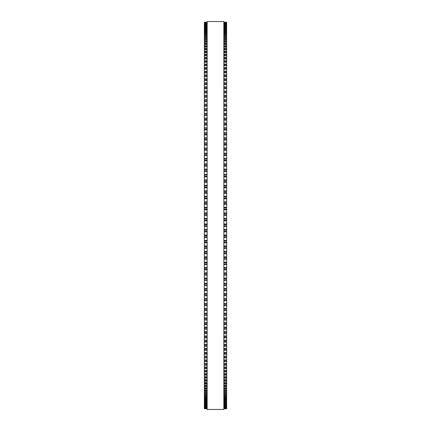 <?xml version="1.0" encoding="UTF-8"?>
<svg xmlns="http://www.w3.org/2000/svg" width="431" height="431" viewBox="0 0 431 431"><rect width="100%" height="100%" fill="white"/><g stroke="black" fill="none" stroke-linecap="round" stroke-linejoin="round"><path stroke-width="0.65" d="M204.369 22.267L207.155 22.267L204.369 22.267L207.155 22.288L204.369 22.267L204.369 248.326L207.155 248.321M226.631 22.267L223.845 22.267L226.631 22.267L223.845 22.288L226.631 22.267L226.631 248.326L223.845 248.321M226.631 207.397L223.845 207.397L226.631 207.327M204.369 207.397L207.155 207.397L204.369 207.327M226.631 201.88L223.845 201.88L226.631 201.81M204.369 201.88L207.155 201.88L204.369 201.81M226.631 196.369L223.845 196.369L226.631 196.304M204.369 196.369L207.155 196.369L204.369 196.304M226.631 190.879L223.845 190.879L226.631 190.82M204.369 190.879L207.155 190.879L204.369 190.82M226.631 185.405L223.845 185.405L226.631 185.352M204.369 185.405L207.155 185.405L204.369 185.352M223.845 179.959L226.631 179.916M207.155 179.959L204.369 179.916M223.845 174.544L226.631 174.507M207.155 174.544L204.369 174.507M204.369 22.412L207.155 22.412L204.369 22.412M226.631 22.412L223.845 22.412L226.631 22.412M204.369 22.708L207.155 22.708L204.369 22.708M226.631 22.708L223.845 22.708L226.631 22.708M204.369 23.172L207.155 23.172L204.369 23.166M226.631 23.172L223.845 23.172L226.631 23.166M204.369 23.786L207.155 23.786L204.369 23.78M226.631 23.786L223.845 23.786L226.631 23.78M204.369 24.562L207.155 24.562L204.369 24.556M226.631 24.562L223.845 24.562L226.631 24.556M204.369 25.494L207.155 25.494L204.369 25.483M226.631 25.494L223.845 25.494L226.631 25.483M207.155 26.582L204.369 26.582L207.155 26.571M223.845 26.582L226.631 26.582L223.845 26.571M207.155 27.826L204.369 27.826L207.155 27.81M223.845 27.826L226.631 27.826L223.845 27.81M207.155 29.227L204.369 29.227L207.155 29.206M223.845 29.227L226.631 29.227L223.845 29.206M207.155 30.779L204.369 30.779L207.155 30.752M223.845 30.779L226.631 30.779L223.845 30.752M207.155 32.481L204.369 32.481L207.155 32.454M223.845 32.481L226.631 32.481L223.845 32.454M207.155 34.34L204.369 34.34L207.155 34.302M223.845 34.34L226.631 34.34L223.845 34.302M207.155 36.339L204.369 36.339L207.155 36.301M223.845 36.339L226.631 36.339L223.845 36.301M207.155 38.494L204.369 38.494L207.155 38.445M223.845 38.494L226.631 38.494L223.845 38.445M207.155 40.789L204.369 40.789L207.155 40.735M223.845 40.789L226.631 40.789L223.845 40.735M207.155 43.229L204.369 43.229L207.155 43.165M223.845 43.229L226.631 43.229L223.845 43.165M207.155 45.815L204.369 45.815L207.155 45.74M223.845 45.815L226.631 45.815L223.845 45.74M207.155 48.536L204.369 48.536L207.155 48.455M223.845 48.536L226.631 48.536L223.845 48.455M207.155 51.397L204.369 51.397L207.155 51.305M223.845 51.397L226.631 51.397L223.845 51.305M207.155 54.387L204.369 54.387L207.155 54.29M223.845 54.387L226.631 54.387L223.845 54.29M207.155 57.517L204.369 57.517L207.155 57.409M223.845 57.517L226.631 57.517L223.845 57.409M207.155 60.776L204.369 60.776L207.155 60.658M223.845 60.776L226.631 60.776L223.845 60.658M207.155 64.16L204.369 64.16L207.155 64.03M223.845 64.16L226.631 64.16L223.845 64.03M207.155 67.667L204.369 67.667L207.155 67.532M223.845 67.667L226.631 67.667L223.845 67.532M207.155 71.298L204.369 71.298L207.155 71.153M223.845 71.298L226.631 71.298L223.845 71.153M204.369 78.905L207.155 78.744M226.631 78.905L223.845 78.744M204.369 82.86L207.155 82.709M226.631 82.86L223.845 82.709M204.369 86.922L207.155 86.782M226.631 86.922L223.845 86.782M204.369 91.092L207.155 90.963M226.631 91.092L223.845 90.963M204.369 95.364L207.155 95.246M226.631 95.364L223.845 95.246M204.369 99.733L207.155 99.626M226.631 99.733L223.845 99.626M204.369 104.2L207.155 104.103M226.631 104.2L223.845 104.103M204.369 108.757L207.155 108.666M226.631 108.757L223.845 108.666M204.369 113.401L207.155 113.321M226.631 113.401L223.845 113.321M204.369 118.132L207.155 118.056M226.631 118.132L223.845 118.056M204.369 122.937L207.155 122.878M226.631 122.937L223.845 122.878M204.369 127.824L207.155 127.77M226.631 127.824L223.845 127.77M204.369 132.786L207.155 132.732M226.631 132.786L223.845 132.732M204.369 137.807L207.155 137.769M226.631 137.807L223.845 137.769M207.155 142.898L204.369 142.898L207.155 142.86M223.845 142.898L226.631 142.898L223.845 142.86M207.155 148.048L204.369 148.048L207.155 148.016M223.845 148.048L226.631 148.048L223.845 148.016M207.155 153.253L204.369 153.253L207.155 153.226M223.845 153.253L226.631 153.253L223.845 153.226M204.369 158.511L207.155 158.511L204.369 158.489M226.631 158.511L223.845 158.511L226.631 158.489M204.369 163.812L207.155 163.812L204.369 163.796M226.631 163.812L223.845 163.812L226.631 163.796M207.155 169.162L204.369 169.162L207.155 169.146M223.845 169.162L226.631 169.162L223.845 169.146M204.369 226.361L207.155 226.361L204.369 226.361M226.631 226.361L223.845 226.361L226.631 226.361M223.845 248.326L226.631 248.326L226.631 269.865L223.845 269.844M207.155 248.326L204.369 248.326L204.369 269.865L207.155 269.844M223.845 269.865L226.631 269.865L226.631 275.145L223.845 275.123M207.155 269.865L204.369 269.865L204.369 275.145L207.155 275.123M223.845 275.145L226.631 275.145L226.631 280.382L223.845 280.355M207.155 275.145L204.369 275.145L204.369 280.382L207.155 280.355M223.845 280.382L226.631 280.382L226.631 285.564L223.845 285.532M207.155 280.382L204.369 280.382L204.369 285.564L207.155 285.532M223.845 285.564L226.631 285.564L226.631 290.693L223.845 290.656M207.155 285.564L204.369 285.564L204.369 290.693L207.155 290.656M223.845 290.693L226.631 290.693L226.631 295.714M207.155 290.693L204.369 290.693L204.369 295.714M223.845 295.758L226.631 295.758L226.631 300.703M207.155 295.758L204.369 295.758L204.369 300.703M223.845 300.757L226.631 300.757L226.631 305.627M207.155 300.757L204.369 300.757L204.369 305.627M223.845 305.687L226.631 305.687L226.631 310.476M207.155 305.687L204.369 305.687L204.369 310.476M223.845 310.541L226.631 310.541L226.631 315.244M207.155 310.541L204.369 310.541L204.369 315.244M223.845 315.32L226.631 315.32L226.631 319.931M207.155 315.32L204.369 315.32L204.369 319.931M223.845 320.017L226.631 320.017L226.631 324.532M207.155 320.017L204.369 320.017L204.369 324.532M223.845 324.629L226.631 324.629L226.631 329.047M207.155 324.629L204.369 324.629L204.369 329.047M223.845 329.149L226.631 329.149L226.631 357.994L223.845 357.843M207.155 329.149L204.369 329.149L204.369 357.994L207.155 357.843M223.845 357.994L226.631 357.994L226.631 361.674L223.845 361.534M207.155 357.994L204.369 357.994L204.369 361.674L207.155 361.534M223.845 361.674L226.631 361.674L226.631 365.235L223.845 365.1M207.155 361.674L204.369 361.674L204.369 365.235L207.155 365.1M223.845 365.235L226.631 365.235L226.631 368.672L223.845 368.548M207.155 365.235L204.369 365.235L204.369 368.672L207.155 368.548M223.845 368.672L226.631 368.672L226.631 371.98L223.845 371.872M207.155 368.672L204.369 368.672L204.369 371.98L207.155 371.872M223.845 371.98L226.631 371.98L226.631 375.164L223.845 375.062M207.155 371.98L204.369 371.98L204.369 375.164L207.155 375.062M223.845 375.164L226.631 375.164L226.631 378.219L223.845 378.127M207.155 375.164L204.369 375.164L204.369 378.219L207.155 378.127M223.845 378.219L226.631 378.219L226.631 381.133L223.845 381.052M207.155 378.219L204.369 378.219L204.369 381.133L207.155 381.052M223.845 381.133L226.631 381.133L226.631 383.919L223.845 383.843M207.155 381.133L204.369 381.133L204.369 383.919L207.155 383.843M223.845 383.919L226.631 383.919L226.631 386.564L223.845 386.494M207.155 383.919L204.369 383.919L204.369 386.564L207.155 386.494M223.845 386.564L226.631 386.564L226.631 389.069L223.845 389.01M207.155 386.564L204.369 386.564L204.369 389.069L207.155 389.01M223.845 389.069L226.631 389.069L226.631 391.429L223.845 391.375M207.155 389.069L204.369 389.069L204.369 391.429L207.155 391.375M223.845 391.429L226.631 391.429L226.631 393.648L223.845 393.6M207.155 391.429L204.369 391.429L204.369 393.648L207.155 393.6M223.845 393.648L226.631 393.648L226.631 395.717L223.845 395.68M207.155 393.648L204.369 393.648L204.369 395.717L207.155 395.68M223.845 395.717L226.631 395.717L226.631 397.641L223.845 397.608M207.155 395.717L204.369 395.717L204.369 397.641L207.155 397.608M223.845 397.641L226.631 397.641L226.631 399.418L223.845 399.386M207.155 397.641L204.369 397.641L204.369 399.418L207.155 399.386M223.845 399.418L226.631 399.418L226.631 401.04L223.845 401.019M207.155 399.418L204.369 399.418L204.369 401.04L207.155 401.019M223.845 401.04L226.631 401.04L226.631 406.853L223.845 406.842M207.155 401.04L204.369 401.04L204.369 406.853L207.155 406.842M207.155 406.853L204.369 406.853L204.369 408.744L207.155 408.744L204.369 408.744M223.845 406.853L226.631 406.853L226.631 408.744L223.845 408.744L226.631 408.744M207.155 215.5L207.155 409.45L223.845 409.45L223.845 21.55L207.155 21.55L207.155 215.5M226.631 171.479L223.845 171.479L226.631 171.479M207.155 171.479L204.369 171.479L207.155 171.479M226.631 166.118L223.845 166.118L226.631 166.118M207.155 166.118L204.369 166.118L207.155 166.118M226.631 145.118L223.845 145.118L226.631 145.118M207.155 145.118L204.369 145.118L207.155 145.118M226.631 125.038L223.845 125.038L226.631 125.038M207.155 125.038L204.369 125.038L207.155 125.038M226.631 88.711L223.845 88.711L226.631 88.711M207.155 88.711L204.369 88.711L207.155 88.711M226.631 76.707L223.845 76.707L226.631 76.707M207.155 76.707L204.369 76.707L207.155 76.707M226.631 59.025L223.845 59.025L226.631 59.025M207.155 59.025L204.369 59.025L207.155 59.025M226.631 55.868L223.845 55.868L226.631 55.868M207.155 55.868L204.369 55.868L207.155 55.868M226.631 47.184L223.845 47.184L226.631 47.184M207.155 47.184L204.369 47.184L207.155 47.184M226.631 22.46L223.845 22.46M207.155 22.46L204.369 22.46M226.631 22.8L223.845 22.8M207.155 22.8L204.369 22.8M226.631 23.29L223.845 23.29M207.155 23.29L204.369 23.29M226.631 23.942L223.845 23.942M207.155 23.942L204.369 23.942M226.631 24.756L223.845 24.756M207.155 24.756L204.369 24.756M226.631 25.407L223.845 25.407M207.155 25.407L204.369 25.407M226.631 25.72L223.845 25.72M207.155 25.72L204.369 25.72M226.631 26.388L223.845 26.388M207.155 26.388L204.369 26.388M226.631 26.846L223.845 26.846M207.155 26.846L204.369 26.846M226.631 27.525L223.845 27.525M207.155 27.525L204.369 27.525M226.631 28.123L223.845 28.123M207.155 28.123L204.369 28.123M226.631 28.818L223.845 28.818M207.155 28.818L204.369 28.818M226.631 29.556L223.845 29.556M207.155 29.556L204.369 29.556M226.631 30.262L223.845 30.262M207.155 30.262L204.369 30.262M226.631 31.14L223.845 31.14M207.155 31.14L204.369 31.14M226.631 31.862L223.845 31.862M207.155 31.862L204.369 31.862M226.631 32.88L223.845 32.88M207.155 32.88L204.369 32.88M226.631 33.607L223.845 33.607M207.155 33.607L204.369 33.607M226.631 34.766L223.845 34.766M207.155 34.766L204.369 34.766M226.631 35.504L223.845 35.504M207.155 35.504L204.369 35.504M226.631 36.802L223.845 36.802M207.155 36.802L204.369 36.802M226.631 37.551L223.845 37.551M207.155 37.551L204.369 37.551M226.631 38.989L223.845 38.989M207.155 38.989L204.369 38.989M226.631 39.744L223.845 39.744M207.155 39.744L204.369 39.744M226.631 41.317L223.845 41.317M207.155 41.317L204.369 41.317M226.631 42.082L223.845 42.082M207.155 42.082L204.369 42.082M226.631 43.79L223.845 43.79M207.155 43.79L204.369 43.79M226.631 44.56L223.845 44.56M207.155 44.56L204.369 44.56M226.631 46.403L223.845 46.403M207.155 46.403L204.369 46.403M226.631 49.156L223.845 49.156M207.155 49.156L204.369 49.156M226.631 49.942L223.845 49.942M207.155 49.942L204.369 49.942M226.631 52.043L223.845 52.043M207.155 52.043L204.369 52.043M226.631 52.835L223.845 52.835M207.155 52.835L204.369 52.835M226.631 55.066L223.845 55.066M207.155 55.066L204.369 55.066M226.631 58.223L223.845 58.223M207.155 58.223L204.369 58.223M226.631 61.509L223.845 61.509M207.155 61.509L204.369 61.509M226.631 62.317L223.845 62.317M207.155 62.317L204.369 62.317M226.631 64.925L223.845 64.925M207.155 64.925L204.369 64.925M226.631 65.733L223.845 65.733M207.155 65.733L204.369 65.733M226.631 68.459L223.845 68.459M207.155 68.459L204.369 68.459M226.631 69.272L223.845 69.272M207.155 69.272L204.369 69.272M226.631 72.117L223.845 72.117M207.155 72.117L204.369 72.117M226.631 72.931L223.845 72.931M207.155 72.931L204.369 72.931M226.631 75.048L223.845 75.048M207.155 75.048L204.369 75.048M226.631 75.894L223.845 75.894M207.155 75.894L204.369 75.894M226.631 78.916L223.845 78.916M207.155 78.916L204.369 78.916M226.631 79.783L223.845 79.783M207.155 79.783L204.369 79.783M226.631 80.597L223.845 80.597M207.155 80.597L204.369 80.597M226.631 82.892L223.845 82.892M207.155 82.892L204.369 82.892M226.631 83.786L223.845 83.786M207.155 83.786L204.369 83.786M226.631 84.6L223.845 84.6M207.155 84.6L204.369 84.6M226.631 86.976L223.845 86.976M207.155 86.976L204.369 86.976M226.631 87.897L223.845 87.897M207.155 87.897L204.369 87.897M226.631 91.173L223.845 91.173M207.155 91.173L204.369 91.173M226.631 92.11L223.845 92.11M207.155 92.11L204.369 92.11M226.631 92.924L223.845 92.924M207.155 92.924L204.369 92.924M226.631 95.466L223.845 95.466M207.155 95.466L204.369 95.466M226.631 96.425L223.845 96.425M207.155 96.425L204.369 96.425M226.631 97.239L223.845 97.239M207.155 97.239L204.369 97.239M226.631 99.857L223.845 99.857M207.155 99.857L204.369 99.857M226.631 100.843L223.845 100.843M207.155 100.843L204.369 100.843M226.631 101.651L223.845 101.651M207.155 101.651L204.369 101.651M226.631 104.35L223.845 104.35M207.155 104.35L204.369 104.35M226.631 105.353L223.845 105.353M207.155 105.353L204.369 105.353M226.631 106.155L223.845 106.155M207.155 106.155L204.369 106.155M226.631 108.93L223.845 108.93M207.155 108.93L204.369 108.93M226.631 109.953L223.845 109.953M207.155 109.953L204.369 109.953M226.631 110.751L223.845 110.751M207.155 110.751L204.369 110.751M226.631 113.595L223.845 113.595M207.155 113.595L204.369 113.595M226.631 114.641L223.845 114.641M207.155 114.641L204.369 114.641M226.631 115.433L223.845 115.433M207.155 115.433L204.369 115.433M226.631 118.347L223.845 118.347M207.155 118.347L204.369 118.347M226.631 119.409L223.845 119.409M207.155 119.409L204.369 119.409M226.631 120.201L223.845 120.201M207.155 120.201L204.369 120.201M226.631 123.18L223.845 123.18M207.155 123.18L204.369 123.18M226.631 124.257L223.845 124.257M207.155 124.257L204.369 124.257M226.631 128.088L223.845 128.088M207.155 128.088L204.369 128.088M226.631 129.181L223.845 129.181M207.155 129.181L204.369 129.181M226.631 129.957L223.845 129.957M207.155 129.957L204.369 129.957M226.631 133.071L223.845 133.071M207.155 133.071L204.369 133.071M226.631 134.176L223.845 134.176M207.155 134.176L204.369 134.176M226.631 134.946L223.845 134.946M207.155 134.946L204.369 134.946M226.631 138.119L223.845 138.119M207.155 138.119L204.369 138.119M226.631 139.24L223.845 139.24M207.155 139.24L204.369 139.24M226.631 140L223.845 140M207.155 140L204.369 140M226.631 143.227L223.845 143.227M207.155 143.227L204.369 143.227M226.631 144.363L223.845 144.363M207.155 144.363L204.369 144.363M226.631 148.399L223.845 148.399M207.155 148.399L204.369 148.399M226.631 149.546L223.845 149.546M207.155 149.546L204.369 149.546M226.631 150.29L223.845 150.29M207.155 150.29L204.369 150.29M226.631 153.625L223.845 153.625M207.155 153.625L204.369 153.625M226.631 154.783L223.845 154.783M207.155 154.783L204.369 154.783M226.631 155.521L223.845 155.521M207.155 155.521L204.369 155.521M226.631 158.904L223.845 158.904M207.155 158.904L204.369 158.904M226.631 160.073L223.845 160.073M207.155 160.073L204.369 160.073M226.631 160.795L223.845 160.795M207.155 160.795L204.369 160.795M226.631 164.227L223.845 164.227M207.155 164.227L204.369 164.227M226.631 165.407L223.845 165.407M207.155 165.407L204.369 165.407M226.631 169.593L223.845 169.593M207.155 169.593L204.369 169.593M226.631 170.778L223.845 170.778M207.155 170.778L204.369 170.778M226.631 174.997L223.845 174.997M207.155 174.997L204.369 174.997M226.631 176.193L223.845 176.193M207.155 176.193L204.369 176.193M226.631 176.882L223.845 176.882M207.155 176.882L204.369 176.882M226.631 180.433L223.845 180.433M207.155 180.433L204.369 180.433M226.631 181.634L223.845 181.634M207.155 181.634L204.369 181.634M226.631 182.313L223.845 182.313M207.155 182.313L204.369 182.313M226.631 185.896L223.845 185.896M207.155 185.896L204.369 185.896M226.631 187.108L223.845 187.108M207.155 187.108L204.369 187.108M226.631 187.771L223.845 187.771M207.155 187.771L204.369 187.771M226.631 191.391L223.845 191.391M207.155 191.391L204.369 191.391M226.631 192.603L223.845 192.603M207.155 192.603L204.369 192.603M226.631 193.25L223.845 193.25M207.155 193.25L204.369 193.25M226.631 196.897L223.845 196.897M207.155 196.897L204.369 196.897M226.631 198.115L223.845 198.115M207.155 198.115L204.369 198.115M226.631 198.75L223.845 198.75M207.155 198.75L204.369 198.75M226.631 202.425L223.845 202.425M207.155 202.425L204.369 202.425M226.631 203.642L223.845 203.642M207.155 203.642L204.369 203.642M226.631 204.262L223.845 204.262M207.155 204.262L204.369 204.262M226.631 207.957L223.845 207.957M207.155 207.957L204.369 207.957M226.631 209.18L223.845 209.18M207.155 209.18L204.369 209.18M226.631 209.784L223.845 209.784M207.155 209.784L204.369 209.784M226.631 212.925L223.845 212.925M207.155 212.925L204.369 212.925M226.631 213.501L223.845 213.501M207.155 213.501L204.369 213.501M226.631 214.724L223.845 214.724M207.155 214.724L204.369 214.724M226.631 215.311L223.845 215.311M207.155 215.311L204.369 215.311M226.631 218.452L223.845 218.452M207.155 218.452L204.369 218.452M226.631 219.045L223.845 219.045M207.155 219.045L204.369 219.045M226.631 220.268L223.845 220.268M207.155 220.268L204.369 220.268M226.631 220.839L223.845 220.839M207.155 220.839L204.369 220.839M226.631 223.98L223.845 223.98M207.155 223.98L204.369 223.98M226.631 224.589L223.845 224.589M207.155 224.589L204.369 224.589M226.631 225.812L223.845 225.812M207.155 225.812L204.369 225.812M226.631 229.497L223.845 229.497M207.155 229.497L204.369 229.497M226.631 230.122L223.845 230.122M207.155 230.122L204.369 230.122M226.631 231.339L223.845 231.339M207.155 231.339L204.369 231.339M226.631 231.878L223.845 231.878L226.631 231.878M207.155 231.878L204.369 231.878L207.155 231.878M226.631 235.003L223.845 235.003M207.155 235.003L204.369 235.003M226.631 235.644L223.845 235.644M207.155 235.644L204.369 235.644M226.631 236.856L223.845 236.856M207.155 236.856L204.369 236.856M226.631 237.379L223.845 237.379L226.631 237.379M207.155 237.379L204.369 237.379L207.155 237.379M226.631 240.493L223.845 240.493M207.155 240.493L204.369 240.493M226.631 241.15L223.845 241.15M207.155 241.15L204.369 241.15M226.631 242.357L223.845 242.357M207.155 242.357L204.369 242.357M226.631 242.858L223.845 242.858L226.631 242.863M207.155 242.858L204.369 242.858L207.155 242.863M226.631 245.961L223.845 245.961M207.155 245.961L204.369 245.961M226.631 246.629L223.845 246.629M207.155 246.629L204.369 246.629M226.631 247.836L223.845 247.836M207.155 247.836L204.369 247.836M226.631 251.408L223.845 251.408M207.155 251.408L204.369 251.408M226.631 252.092L223.845 252.092M207.155 252.092L204.369 252.092M226.631 253.288L223.845 253.288M207.155 253.288L204.369 253.288M226.631 253.751L223.845 253.751L226.631 253.762M207.155 253.751L204.369 253.751L207.155 253.762M226.631 256.822L223.845 256.822M207.155 256.822L204.369 256.822M226.631 257.517L223.845 257.517M207.155 257.517L204.369 257.517M226.631 258.713L223.845 258.713M207.155 258.713L204.369 258.713M226.631 259.155L223.845 259.155L226.631 259.166M207.155 259.155L204.369 259.155L207.155 259.166M226.631 262.204L223.845 262.204M207.155 262.204L204.369 262.204M226.631 262.91L223.845 262.91M207.155 262.91L204.369 262.91M226.631 264.095L223.845 264.095M207.155 264.095L204.369 264.095M226.631 264.521L223.845 264.521L226.631 264.532M207.155 264.521L204.369 264.521L207.155 264.532M226.631 267.549L223.845 267.549M207.155 267.549L204.369 267.549M226.631 268.265L223.845 268.265M207.155 268.265L204.369 268.265M226.631 269.44L223.845 269.44M207.155 269.44L204.369 269.44M226.631 272.85L223.845 272.85M207.155 272.85L204.369 272.85M226.631 273.577L223.845 273.577M207.155 273.577L204.369 273.577M226.631 274.741L223.845 274.741M207.155 274.741L204.369 274.741M226.631 278.103L223.845 278.103M207.155 278.103L204.369 278.103M226.631 278.841L223.845 278.841M207.155 278.841L204.369 278.841M226.631 279.994L223.845 279.994M207.155 279.994L204.369 279.994M226.631 283.302L223.845 283.302M207.155 283.302L204.369 283.302M226.631 284.051L223.845 284.051M207.155 284.051L204.369 284.051M226.631 285.193L223.845 285.193M207.155 285.193L204.369 285.193M226.631 288.447L223.845 288.447M207.155 288.447L204.369 288.447M226.631 289.206L223.845 289.206M207.155 289.206L204.369 289.206M226.631 290.338L223.845 290.338M207.155 290.338L204.369 290.338M226.631 293.533L223.845 293.533M207.155 293.533L204.369 293.533M226.631 294.298L223.845 294.298M207.155 294.298L204.369 294.298M226.631 295.413L223.845 295.413M207.155 295.413L204.369 295.413M226.631 298.554L223.845 298.554M207.155 298.554L204.369 298.554M226.631 299.329L223.845 299.329M207.155 299.329L204.369 299.329M226.631 300.429L223.845 300.429M207.155 300.429L204.369 300.429M226.631 303.51L223.845 303.51M207.155 303.51L204.369 303.51M226.631 304.291L223.845 304.291M207.155 304.291L204.369 304.291M226.631 305.374L223.845 305.374M207.155 305.374L204.369 305.374M226.631 308.391L223.845 308.391M207.155 308.391L204.369 308.391M226.631 309.178L223.845 309.178M207.155 309.178L204.369 309.178M226.631 310.245L223.845 310.245M207.155 310.245L204.369 310.245M226.631 313.197L223.845 313.197M207.155 313.197L204.369 313.197M226.631 313.989L223.845 313.989M207.155 313.989L204.369 313.989M226.631 315.039L223.845 315.039M207.155 315.039L204.369 315.039M226.631 317.916L223.845 317.916M207.155 317.916L204.369 317.916M226.631 318.714L223.845 318.714M207.155 318.714L204.369 318.714M226.631 319.748L223.845 319.748M207.155 319.748L204.369 319.748M226.631 322.555L223.845 322.555M207.155 322.555L204.369 322.555M226.631 323.358L223.845 323.358M207.155 323.358L204.369 323.358M226.631 324.371L223.845 324.371M207.155 324.371L204.369 324.371M226.631 327.107L223.845 327.107M207.155 327.107L204.369 327.107M226.631 327.916L223.845 327.916M207.155 327.916L204.369 327.916M226.631 328.907L223.845 328.907M207.155 328.907L204.369 328.907M226.631 331.568L223.845 331.568M207.155 331.568L204.369 331.568M226.631 332.376L223.845 332.376M207.155 332.376L204.369 332.376M226.631 333.352L223.845 333.352M207.155 333.352L204.369 333.352M226.631 335.932L223.845 335.932M207.155 335.932L204.369 335.932M226.631 336.746L223.845 336.746M207.155 336.746L204.369 336.746M226.631 337.694L223.845 337.694M207.155 337.694L204.369 337.694M226.631 340.199L223.845 340.199M207.155 340.199L204.369 340.199M226.631 341.013L223.845 341.013M207.155 341.013L204.369 341.013M226.631 341.939L223.845 341.939M207.155 341.939L204.369 341.939M226.631 344.358L223.845 344.358M207.155 344.358L204.369 344.358M226.631 345.172L223.845 345.172M207.155 345.172L204.369 345.172M226.631 346.077L223.845 346.077M207.155 346.077L204.369 346.077M226.631 348.415L223.845 348.415M207.155 348.415L204.369 348.415M226.631 349.229L223.845 349.229M207.155 349.229L204.369 349.229M226.631 350.112L223.845 350.112M207.155 350.112L204.369 350.112M226.631 352.364L223.845 352.364M207.155 352.364L204.369 352.364M226.631 353.178L223.845 353.178M207.155 353.178L204.369 353.178M226.631 354.034L223.845 354.034M207.155 354.034L204.369 354.034M226.631 356.195L223.845 356.195M207.155 356.195L204.369 356.195M226.631 357.008L223.845 357.008M207.155 357.008L204.369 357.008M226.631 359.917L223.845 359.917M207.155 359.917L204.369 359.917M226.631 360.725L223.845 360.725M207.155 360.725L204.369 360.725M226.631 363.516L223.845 363.516M207.155 363.516L204.369 363.516M226.631 364.324L223.845 364.324M207.155 364.324L204.369 364.324M226.631 366.991L223.845 366.991M207.155 366.991L204.369 366.991M226.631 367.799L223.845 367.799M207.155 367.799L204.369 367.799M226.631 370.342L223.845 370.342M207.155 370.342L204.369 370.342M226.631 371.15L223.845 371.15M207.155 371.15L204.369 371.15M226.631 373.569L223.845 373.569M207.155 373.569L204.369 373.569M226.631 374.372L223.845 374.372M207.155 374.372L204.369 374.372M226.631 376.667L223.845 376.667M207.155 376.667L204.369 376.667M226.631 377.459L223.845 377.459M207.155 377.459L204.369 377.459M226.631 379.63L223.845 379.63M207.155 379.63L204.369 379.63M226.631 380.417L223.845 380.417M207.155 380.417L204.369 380.417M226.631 382.453L223.845 382.453M207.155 382.453L204.369 382.453M226.631 383.24L223.845 383.24M207.155 383.24L204.369 383.24M226.631 385.147L223.845 385.147M207.155 385.147L204.369 385.147M226.631 385.923L223.845 385.923M207.155 385.923L204.369 385.923M226.631 387.695L223.845 387.695M207.155 387.695L204.369 387.695M226.631 388.466L223.845 388.466M207.155 388.466L204.369 388.466M226.631 390.103L223.845 390.103M207.155 390.103L204.369 390.103M226.631 390.869L223.845 390.869M207.155 390.869L204.369 390.869M226.631 392.372L223.845 392.372M207.155 392.372L204.369 392.372M226.631 393.126L223.845 393.126M207.155 393.126L204.369 393.126M226.631 394.489L223.845 394.489M207.155 394.489L204.369 394.489M226.631 395.232L223.845 395.232M207.155 395.232L204.369 395.232M226.631 396.461L223.845 396.461M207.155 396.461L204.369 396.461M226.631 397.193L223.845 397.193M207.155 397.193L204.369 397.193M226.631 398.287L223.845 398.287M207.155 398.287L204.369 398.287M226.631 399.009L223.845 399.009M207.155 399.009L204.369 399.009M226.631 399.957L223.845 399.957M207.155 399.957L204.369 399.957M226.631 400.668L223.845 400.668M207.155 400.668L204.369 400.668M226.631 401.482L223.845 401.482M207.155 401.482L204.369 401.482M226.631 402.182L223.845 402.182M207.155 402.182L204.369 402.182M226.631 402.495L223.845 402.495L226.631 402.511M207.155 402.495L204.369 402.495L207.155 402.511M226.631 402.845L223.845 402.845M207.155 402.845L204.369 402.845M226.631 403.535L223.845 403.535M207.155 403.535L204.369 403.535M226.631 403.815L223.845 403.815L226.631 403.831M207.155 403.815L204.369 403.815L207.155 403.831M226.631 404.062L223.845 404.062M207.155 404.062L204.369 404.062M226.631 404.736L223.845 404.736M207.155 404.736L204.369 404.736M226.631 404.978L223.845 404.978L226.631 404.989M207.155 404.978L204.369 404.978L207.155 404.989M226.631 405.118L223.845 405.118M207.155 405.118L204.369 405.118M226.631 405.781L223.845 405.781M207.155 405.781L204.369 405.781M226.631 405.991L223.845 405.991L226.631 406.002M207.155 405.991L204.369 405.991L207.155 406.002M226.631 406.024L223.845 406.024M207.155 406.024L204.369 406.024M226.631 406.67L223.845 406.67M207.155 406.67L204.369 406.67M226.631 407.403L223.845 407.403M207.155 407.403L204.369 407.403M226.631 407.543L223.845 407.543L226.631 407.543M207.155 407.543L204.369 407.543L207.155 407.543M226.631 407.974L223.845 407.974M207.155 407.974L204.369 407.974M226.631 408.082L223.845 408.082L226.631 408.082M207.155 408.082L204.369 408.082L207.155 408.082M226.631 408.389L223.845 408.389M207.155 408.389L204.369 408.389M226.631 408.459L223.845 408.459L226.631 408.459M207.155 408.459L204.369 408.459L207.155 408.459M226.631 408.647L223.845 408.647M207.155 408.647L204.369 408.647M226.631 408.68L223.845 408.68L226.631 408.68M207.155 408.68L204.369 408.68L207.155 408.68M226.631 74.892L223.845 74.892M207.155 74.892L204.369 74.892M226.631 174.533L223.845 174.533M207.155 174.533L204.369 174.533M226.631 179.953L223.845 179.953M207.155 179.953L204.369 179.953M226.631 333.578L223.845 333.578M207.155 333.578L204.369 333.578M226.631 337.909L223.845 337.909M207.155 337.909L204.369 337.909M226.631 342.139L223.845 342.139M207.155 342.139L204.369 342.139M226.631 346.265L223.845 346.265M207.155 346.265L204.369 346.265M226.631 350.29L223.845 350.29M207.155 350.29L204.369 350.29M226.631 354.196L223.845 354.196M207.155 354.196L204.369 354.196"/></g></svg>
